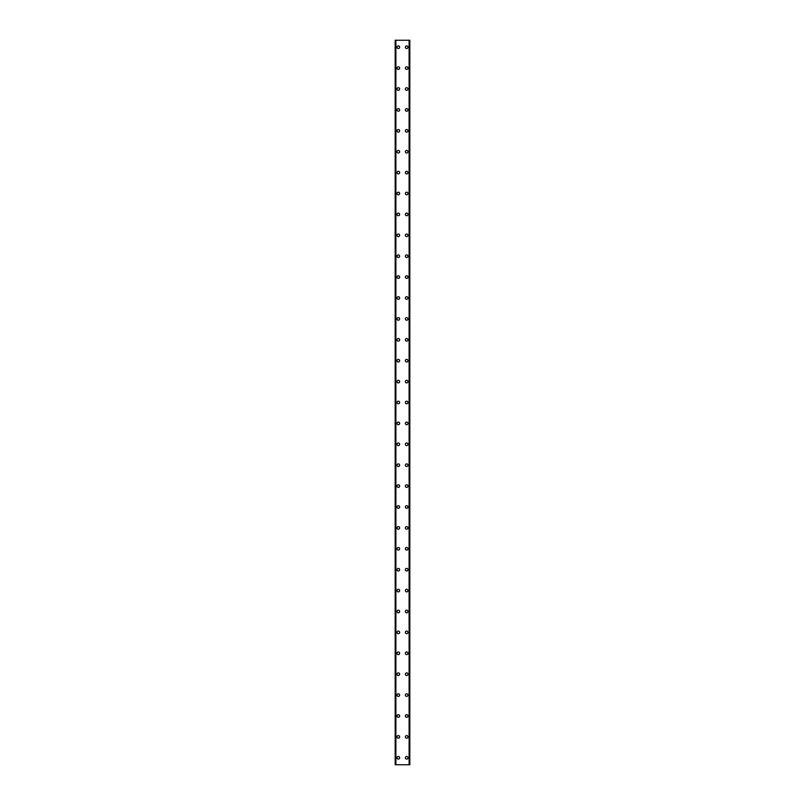 <?xml version="1.0" encoding="UTF-8"?>
<svg xmlns="http://www.w3.org/2000/svg" width="805" height="805" viewBox="0 0 805 805"><rect width="100%" height="100%" fill="white"/><g stroke="black" fill="none" stroke-linecap="round" stroke-linejoin="round"><path stroke-width="1.21" d="M397.016 757.787A1.308 1.308 0 0 1 398.324 756.479A1.308 1.308 0 0 1 399.622 757.787A1.308 1.308 0 0 1 398.324 759.095A1.308 1.308 0 0 1 397.016 757.787M397.016 736.887A1.308 1.308 0 0 1 398.324 735.579A1.308 1.308 0 0 1 399.622 736.887A1.308 1.308 0 0 1 398.324 738.195A1.308 1.308 0 0 1 397.016 736.887M397.016 715.987A1.308 1.308 0 0 1 398.324 714.679A1.308 1.308 0 0 1 399.622 715.987A1.308 1.308 0 0 1 398.324 717.295A1.308 1.308 0 0 1 397.016 715.987M397.016 695.087A1.308 1.308 0 0 1 398.324 693.779A1.308 1.308 0 0 1 399.622 695.087A1.308 1.308 0 0 1 398.324 696.395A1.308 1.308 0 0 1 397.016 695.087M397.016 674.188A1.308 1.308 0 0 1 398.324 672.879A1.308 1.308 0 0 1 399.622 674.188A1.308 1.308 0 0 1 398.324 675.496A1.308 1.308 0 0 1 397.016 674.188M397.016 653.288A1.308 1.308 0 0 1 398.324 651.98A1.308 1.308 0 0 1 399.622 653.288A1.308 1.308 0 0 1 398.324 654.596A1.308 1.308 0 0 1 397.016 653.288M397.016 632.388A1.308 1.308 0 0 1 398.324 631.08A1.308 1.308 0 0 1 399.622 632.388A1.308 1.308 0 0 1 398.324 633.696A1.308 1.308 0 0 1 397.016 632.388M397.016 611.488A1.308 1.308 0 0 1 398.324 610.18A1.308 1.308 0 0 1 399.622 611.488A1.308 1.308 0 0 1 398.324 612.796A1.308 1.308 0 0 1 397.016 611.488M397.016 590.588A1.308 1.308 0 0 1 398.324 589.28A1.308 1.308 0 0 1 399.622 590.588A1.308 1.308 0 0 1 398.324 591.896A1.308 1.308 0 0 1 397.016 590.588M397.016 569.688A1.308 1.308 0 0 1 398.324 568.39A1.308 1.308 0 0 1 399.622 569.688A1.308 1.308 0 0 1 398.324 570.997A1.308 1.308 0 0 1 397.016 569.688M397.016 548.789A1.308 1.308 0 0 1 398.324 547.491A1.308 1.308 0 0 1 399.622 548.789A1.308 1.308 0 0 1 398.324 550.097A1.308 1.308 0 0 1 397.016 548.789M397.016 527.899A1.308 1.308 0 0 1 398.324 526.591A1.308 1.308 0 0 1 399.622 527.899A1.308 1.308 0 0 1 398.324 529.197A1.308 1.308 0 0 1 397.016 527.899M397.016 506.999A1.308 1.308 0 0 1 398.324 505.691A1.308 1.308 0 0 1 399.622 506.999A1.308 1.308 0 0 1 398.324 508.297A1.308 1.308 0 0 1 397.016 506.999M397.016 486.099A1.308 1.308 0 0 1 398.324 484.791A1.308 1.308 0 0 1 399.622 486.099A1.308 1.308 0 0 1 398.324 487.407A1.308 1.308 0 0 1 397.016 486.099M397.016 465.199A1.308 1.308 0 0 1 398.324 463.891A1.308 1.308 0 0 1 399.622 465.199A1.308 1.308 0 0 1 398.324 466.508A1.308 1.308 0 0 1 397.016 465.199M397.016 444.3A1.308 1.308 0 0 1 398.324 442.992A1.308 1.308 0 0 1 399.622 444.3A1.308 1.308 0 0 1 398.324 445.608A1.308 1.308 0 0 1 397.016 444.3M397.016 423.4A1.308 1.308 0 0 1 398.324 422.092A1.308 1.308 0 0 1 399.622 423.4A1.308 1.308 0 0 1 398.324 424.708A1.308 1.308 0 0 1 397.016 423.4M397.016 402.5A1.308 1.308 0 0 1 398.324 401.192A1.308 1.308 0 0 1 399.622 402.5A1.308 1.308 0 0 1 398.324 403.808A1.308 1.308 0 0 1 397.016 402.5M397.016 381.6A1.308 1.308 0 0 1 398.324 380.292A1.308 1.308 0 0 1 399.622 381.6A1.308 1.308 0 0 1 398.324 382.908A1.308 1.308 0 0 1 397.016 381.6M397.016 360.7A1.308 1.308 0 0 1 398.324 359.392A1.308 1.308 0 0 1 399.622 360.7A1.308 1.308 0 0 1 398.324 362.009A1.308 1.308 0 0 1 397.016 360.7M397.016 339.801A1.308 1.308 0 0 1 398.324 338.492A1.308 1.308 0 0 1 399.622 339.801A1.308 1.308 0 0 1 398.324 341.109A1.308 1.308 0 0 1 397.016 339.801M397.016 318.901A1.308 1.308 0 0 1 398.324 317.593A1.308 1.308 0 0 1 399.622 318.901A1.308 1.308 0 0 1 398.324 320.209A1.308 1.308 0 0 1 397.016 318.901M397.016 298.001A1.308 1.308 0 0 1 398.324 296.703A1.308 1.308 0 0 1 399.622 298.001A1.308 1.308 0 0 1 398.324 299.309A1.308 1.308 0 0 1 397.016 298.001M397.016 277.101A1.308 1.308 0 0 1 398.324 275.803A1.308 1.308 0 0 1 399.622 277.101A1.308 1.308 0 0 1 398.324 278.409A1.308 1.308 0 0 1 397.016 277.101M397.016 256.211A1.308 1.308 0 0 1 398.324 254.903A1.308 1.308 0 0 1 399.622 256.211A1.308 1.308 0 0 1 398.324 257.509A1.308 1.308 0 0 1 397.016 256.211M397.016 235.312A1.308 1.308 0 0 1 398.324 234.003A1.308 1.308 0 0 1 399.622 235.312A1.308 1.308 0 0 1 398.324 236.61A1.308 1.308 0 0 1 397.016 235.312M397.016 214.412A1.308 1.308 0 0 1 398.324 213.104A1.308 1.308 0 0 1 399.622 214.412A1.308 1.308 0 0 1 398.324 215.72A1.308 1.308 0 0 1 397.016 214.412M397.016 193.512A1.308 1.308 0 0 1 398.324 192.204A1.308 1.308 0 0 1 399.622 193.512A1.308 1.308 0 0 1 398.324 194.82A1.308 1.308 0 0 1 397.016 193.512M397.016 172.612A1.308 1.308 0 0 1 398.324 171.304A1.308 1.308 0 0 1 399.622 172.612A1.308 1.308 0 0 1 398.324 173.92A1.308 1.308 0 0 1 397.016 172.612M397.016 151.712A1.308 1.308 0 0 1 398.324 150.404A1.308 1.308 0 0 1 399.622 151.712A1.308 1.308 0 0 1 398.324 153.02A1.308 1.308 0 0 1 397.016 151.712M397.016 130.812A1.308 1.308 0 0 1 398.324 129.504A1.308 1.308 0 0 1 399.622 130.812A1.308 1.308 0 0 1 398.324 132.121A1.308 1.308 0 0 1 397.016 130.812M397.016 109.913A1.308 1.308 0 0 1 398.324 108.605A1.308 1.308 0 0 1 399.622 109.913A1.308 1.308 0 0 1 398.324 111.221A1.308 1.308 0 0 1 397.016 109.913M397.016 89.013A1.308 1.308 0 0 1 398.324 87.705A1.308 1.308 0 0 1 399.622 89.013A1.308 1.308 0 0 1 398.324 90.321A1.308 1.308 0 0 1 397.016 89.013M397.016 68.113A1.308 1.308 0 0 1 398.324 66.805A1.308 1.308 0 0 1 399.622 68.113A1.308 1.308 0 0 1 398.324 69.421A1.308 1.308 0 0 1 397.016 68.113M397.016 47.213A1.308 1.308 0 0 1 398.324 45.905A1.308 1.308 0 0 1 399.622 47.213A1.308 1.308 0 0 1 398.324 48.521A1.308 1.308 0 0 1 397.016 47.213M405.378 757.787A1.308 1.308 0 0 1 406.676 756.479A1.308 1.308 0 0 1 407.984 757.787A1.308 1.308 0 0 1 406.676 759.095A1.308 1.308 0 0 1 405.378 757.787M405.378 736.887A1.308 1.308 0 0 1 406.676 735.579A1.308 1.308 0 0 1 407.984 736.887A1.308 1.308 0 0 1 406.676 738.195A1.308 1.308 0 0 1 405.378 736.887M405.378 715.987A1.308 1.308 0 0 1 406.676 714.679A1.308 1.308 0 0 1 407.984 715.987A1.308 1.308 0 0 1 406.676 717.295A1.308 1.308 0 0 1 405.378 715.987M405.378 695.087A1.308 1.308 0 0 1 406.676 693.779A1.308 1.308 0 0 1 407.984 695.087A1.308 1.308 0 0 1 406.676 696.395A1.308 1.308 0 0 1 405.378 695.087M405.378 674.188A1.308 1.308 0 0 1 406.676 672.879A1.308 1.308 0 0 1 407.984 674.188A1.308 1.308 0 0 1 406.676 675.496A1.308 1.308 0 0 1 405.378 674.188M405.378 653.288A1.308 1.308 0 0 1 406.676 651.98A1.308 1.308 0 0 1 407.984 653.288A1.308 1.308 0 0 1 406.676 654.596A1.308 1.308 0 0 1 405.378 653.288M405.378 632.388A1.308 1.308 0 0 1 406.676 631.08A1.308 1.308 0 0 1 407.984 632.388A1.308 1.308 0 0 1 406.676 633.696A1.308 1.308 0 0 1 405.378 632.388M405.378 611.488A1.308 1.308 0 0 1 406.676 610.18A1.308 1.308 0 0 1 407.984 611.488A1.308 1.308 0 0 1 406.676 612.796A1.308 1.308 0 0 1 405.378 611.488M405.378 590.588A1.308 1.308 0 0 1 406.676 589.28A1.308 1.308 0 0 1 407.984 590.588A1.308 1.308 0 0 1 406.676 591.896A1.308 1.308 0 0 1 405.378 590.588M405.378 569.688A1.308 1.308 0 0 1 406.676 568.39A1.308 1.308 0 0 1 407.984 569.688A1.308 1.308 0 0 1 406.676 570.997A1.308 1.308 0 0 1 405.378 569.688M405.378 548.789A1.308 1.308 0 0 1 406.676 547.491A1.308 1.308 0 0 1 407.984 548.789A1.308 1.308 0 0 1 406.676 550.097A1.308 1.308 0 0 1 405.378 548.789M405.378 527.899A1.308 1.308 0 0 1 406.676 526.591A1.308 1.308 0 0 1 407.984 527.899A1.308 1.308 0 0 1 406.676 529.197A1.308 1.308 0 0 1 405.378 527.899M405.378 506.999A1.308 1.308 0 0 1 406.676 505.691A1.308 1.308 0 0 1 407.984 506.999A1.308 1.308 0 0 1 406.676 508.297A1.308 1.308 0 0 1 405.378 506.999M405.378 486.099A1.308 1.308 0 0 1 406.676 484.791A1.308 1.308 0 0 1 407.984 486.099A1.308 1.308 0 0 1 406.676 487.407A1.308 1.308 0 0 1 405.378 486.099M405.378 465.199A1.308 1.308 0 0 1 406.676 463.891A1.308 1.308 0 0 1 407.984 465.199A1.308 1.308 0 0 1 406.676 466.508A1.308 1.308 0 0 1 405.378 465.199M405.378 444.3A1.308 1.308 0 0 1 406.676 442.992A1.308 1.308 0 0 1 407.984 444.3A1.308 1.308 0 0 1 406.676 445.608A1.308 1.308 0 0 1 405.378 444.3M405.378 423.4A1.308 1.308 0 0 1 406.676 422.092A1.308 1.308 0 0 1 407.984 423.4A1.308 1.308 0 0 1 406.676 424.708A1.308 1.308 0 0 1 405.378 423.4M405.378 402.5A1.308 1.308 0 0 1 406.676 401.192A1.308 1.308 0 0 1 407.984 402.5A1.308 1.308 0 0 1 406.676 403.808A1.308 1.308 0 0 1 405.378 402.5M405.378 381.6A1.308 1.308 0 0 1 406.676 380.292A1.308 1.308 0 0 1 407.984 381.6A1.308 1.308 0 0 1 406.676 382.908A1.308 1.308 0 0 1 405.378 381.6M405.378 360.7A1.308 1.308 0 0 1 406.676 359.392A1.308 1.308 0 0 1 407.984 360.7A1.308 1.308 0 0 1 406.676 362.009A1.308 1.308 0 0 1 405.378 360.7M405.378 339.801A1.308 1.308 0 0 1 406.676 338.492A1.308 1.308 0 0 1 407.984 339.801A1.308 1.308 0 0 1 406.676 341.109A1.308 1.308 0 0 1 405.378 339.801M405.378 318.901A1.308 1.308 0 0 1 406.676 317.593A1.308 1.308 0 0 1 407.984 318.901A1.308 1.308 0 0 1 406.676 320.209A1.308 1.308 0 0 1 405.378 318.901M405.378 298.001A1.308 1.308 0 0 1 406.676 296.703A1.308 1.308 0 0 1 407.984 298.001A1.308 1.308 0 0 1 406.676 299.309A1.308 1.308 0 0 1 405.378 298.001M405.378 277.101A1.308 1.308 0 0 1 406.676 275.803A1.308 1.308 0 0 1 407.984 277.101A1.308 1.308 0 0 1 406.676 278.409A1.308 1.308 0 0 1 405.378 277.101M405.378 256.211A1.308 1.308 0 0 1 406.676 254.903A1.308 1.308 0 0 1 407.984 256.211A1.308 1.308 0 0 1 406.676 257.509A1.308 1.308 0 0 1 405.378 256.211M405.378 235.312A1.308 1.308 0 0 1 406.676 234.003A1.308 1.308 0 0 1 407.984 235.312A1.308 1.308 0 0 1 406.676 236.61A1.308 1.308 0 0 1 405.378 235.312M405.378 214.412A1.308 1.308 0 0 1 406.676 213.104A1.308 1.308 0 0 1 407.984 214.412A1.308 1.308 0 0 1 406.676 215.72A1.308 1.308 0 0 1 405.378 214.412M405.378 193.512A1.308 1.308 0 0 1 406.676 192.204A1.308 1.308 0 0 1 407.984 193.512A1.308 1.308 0 0 1 406.676 194.82A1.308 1.308 0 0 1 405.378 193.512M405.378 172.612A1.308 1.308 0 0 1 406.676 171.304A1.308 1.308 0 0 1 407.984 172.612A1.308 1.308 0 0 1 406.676 173.92A1.308 1.308 0 0 1 405.378 172.612M405.378 151.712A1.308 1.308 0 0 1 406.676 150.404A1.308 1.308 0 0 1 407.984 151.712A1.308 1.308 0 0 1 406.676 153.02A1.308 1.308 0 0 1 405.378 151.712M405.378 130.812A1.308 1.308 0 0 1 406.676 129.504A1.308 1.308 0 0 1 407.984 130.812A1.308 1.308 0 0 1 406.676 132.121A1.308 1.308 0 0 1 405.378 130.812M405.378 109.913A1.308 1.308 0 0 1 406.676 108.605A1.308 1.308 0 0 1 407.984 109.913A1.308 1.308 0 0 1 406.676 111.221A1.308 1.308 0 0 1 405.378 109.913M405.378 89.013A1.308 1.308 0 0 1 406.676 87.705A1.308 1.308 0 0 1 407.984 89.013A1.308 1.308 0 0 1 406.676 90.321A1.308 1.308 0 0 1 405.378 89.013M405.378 68.113A1.308 1.308 0 0 1 406.676 66.805A1.308 1.308 0 0 1 407.984 68.113A1.308 1.308 0 0 1 406.676 69.421A1.308 1.308 0 0 1 405.378 68.113M405.378 47.213A1.308 1.308 0 0 1 406.676 45.905A1.308 1.308 0 0 1 407.984 47.213A1.308 1.308 0 0 1 406.676 48.521A1.308 1.308 0 0 1 405.378 47.213M409.745 40.25L395.185 40.25L395.185 764.75L409.815 764.75L409.815 40.25L409.745 764.75M395.678 40.25L395.678 764.75L395.678 40.25M409.815 40.25L409.815 764.75M409.322 764.75L409.322 40.25L409.322 764.75M395.185 764.75L395.185 40.25M395.255 40.25L395.255 764.75M395.889 40.25L395.889 764.75M409.111 40.25L409.111 764.75M395.708 40.25L395.708 764.75M409.292 40.25L409.292 764.75"/></g></svg>
